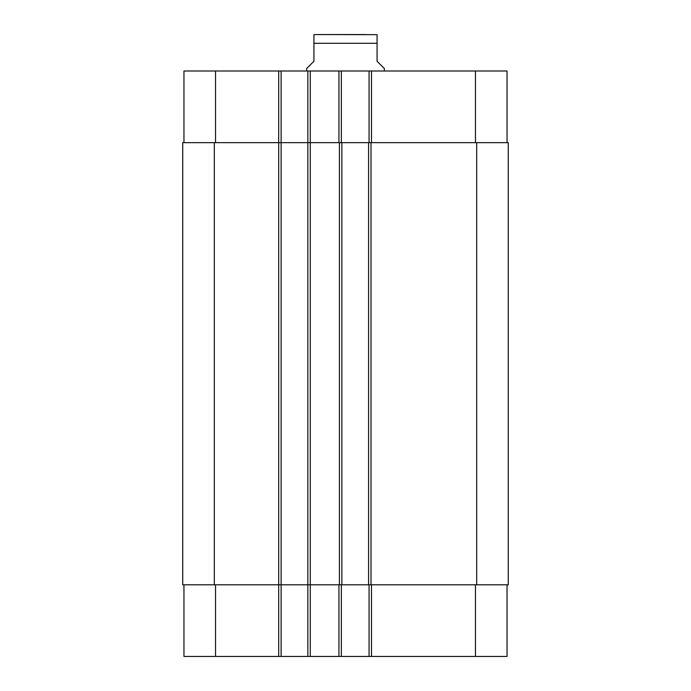 <?xml version="1.0" encoding="UTF-8"?>
<svg xmlns="http://www.w3.org/2000/svg" width="691" height="691" viewBox="0 0 691 691"><rect width="100%" height="100%" fill="white"/><g stroke="black" fill="none" stroke-linecap="round" stroke-linejoin="round"><path stroke-width="1.04" d="M384.369 70.992L384.369 68.564L377.079 61.274L377.079 34.671L377.079 43.291L313.921 43.291L313.921 61.274L306.631 68.564L306.631 70.992M313.921 43.291L313.921 34.671L313.921 43.291M365.539 34.55L315.372 34.55L377.079 34.671M183.953 584.785L183.953 656.45L507.047 656.45L507.047 584.785M183.953 142.657L183.953 70.992L507.047 70.992L507.047 142.657M281.125 656.45L281.125 142.657L182.735 142.657L182.735 584.785L508.265 584.785L508.265 142.657L281.125 142.657L281.125 70.992M307.849 656.45L307.849 70.992M341.371 142.657L341.371 70.992M369.063 142.657L369.063 70.992M341.371 584.785L341.371 656.45M369.063 584.785L369.063 656.45M341.855 142.657L341.855 584.785M368.579 584.785L368.579 142.657M215.532 142.657L215.532 70.992M278.698 656.45L278.698 70.992M310.276 656.45L310.276 70.992M338.944 142.657L338.944 70.992M371.49 142.657L371.49 70.992M475.468 142.657L475.468 70.992M215.532 584.785L215.532 656.45M338.944 584.785L338.944 656.45M371.49 584.785L371.49 656.45M475.468 584.785L475.468 656.45M339.428 142.657L339.428 584.785M214.314 142.657L214.314 584.785M476.686 142.657L476.686 584.785M371.007 142.657L371.007 584.785M313.921 34.671L315.372 34.55"/></g></svg>
